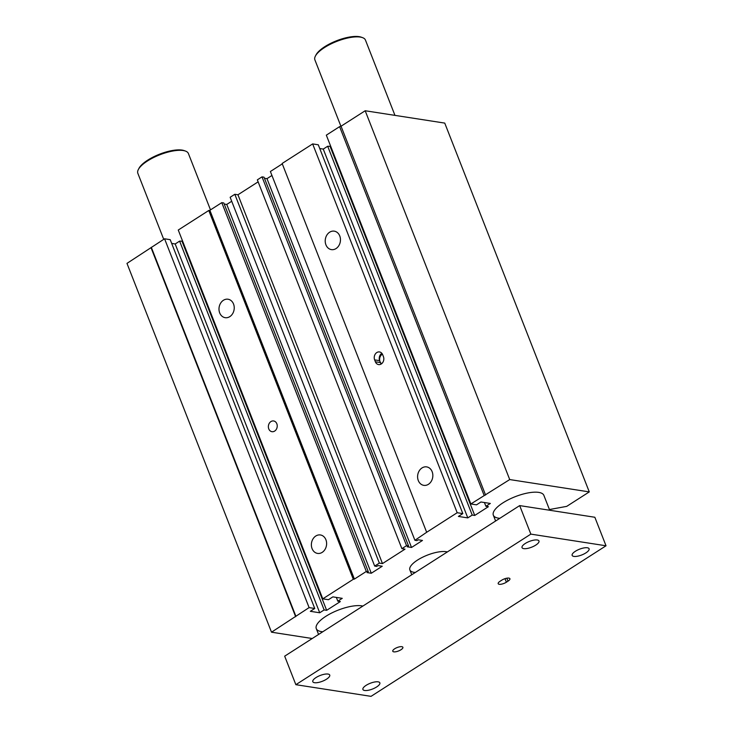 <?xml version="1.0" encoding="UTF-8"?>
<svg xmlns="http://www.w3.org/2000/svg" width="733" height="733" viewBox="0 0 733 733"><rect width="100%" height="100%" fill="white"/><g stroke="black" fill="none" stroke-linecap="round" stroke-linejoin="round"><path stroke-width="1.1" d="M457.19 512.724L312.652 143.915L282.132 163.477L426.67 532.277L457.19 512.724L462.825 513.604L458.4 516.435L467.791 517.892L472.217 515.061L474.727 515.446L488.407 506.677L485.906 506.292L490.331 503.452L480.93 501.995L476.505 504.835L470.87 503.956L509.719 479.565L589.277 491.907L566.719 506.366L549.429 509.536M426.67 532.277L414.915 540.303L270.385 171.504L282.287 163.871M408.556 545.984L264.017 177.175L262.011 176.864L257.347 179.851L401.886 548.66L406.549 545.673L408.556 545.984L407.264 546.809L411.525 547.469L422.474 540.45L418.213 539.79L416.921 540.615L414.915 540.303M401.886 548.66L405.01 549.145L382.479 563.585L379.346 563.1L234.817 194.291L237.95 194.776L258.126 181.848M366.308 571.456L354.396 579.079L209.867 210.279L221.778 202.647L366.308 571.456L368.314 571.758L367.031 572.583L371.292 573.252L382.232 566.233L377.971 565.574L376.689 566.398L374.682 566.087L379.346 563.1M354.396 579.079L353.306 579.281L208.777 210.481L209.867 210.279M312.24 638.516L271.512 632.194L309.106 607.602L314.75 608.482L310.325 611.313L319.716 612.77L324.142 609.938L326.652 610.323L340.332 601.564L337.821 601.17L342.247 598.339L332.855 596.873L328.43 599.713L322.786 598.843L353.306 579.281M415.327 572.455A21.715 7.394 -21.4 0 1 409.866 569.926A21.715 7.394 -21.4 0 1 423.152 556.961A21.715 7.394 -21.4 0 1 447.359 551.94M322.767 631.773A27.139 9.236 -21.4 0 1 316.28 628.63A27.139 9.236 -21.4 0 1 325.892 616.297A27.139 9.236 -21.4 0 1 362.872 606.072M499.814 518.323A27.139 9.236 -21.4 0 1 493.336 515.189A27.139 9.236 -21.4 0 1 502.948 502.847A27.139 9.236 -21.4 0 1 528.264 492.888A27.139 9.236 -21.4 0 1 543.877 495.38L549.713 510.26M368.314 571.758L223.785 202.959L221.778 202.647M336.044 248.569A9.337 7.577 98.8 0 1 331.408 249.614A9.337 7.577 98.8 0 1 325.351 239.224A9.337 7.577 98.8 0 1 334.275 231.161A9.337 7.577 98.8 0 1 340.405 238.674A9.337 7.577 98.8 0 1 336.044 248.569M428.429 484.302A9.337 7.577 98.8 0 1 423.793 485.347A9.337 7.577 98.8 0 1 417.728 474.957A9.337 7.577 98.8 0 1 426.652 466.894A9.337 7.577 98.8 0 1 432.791 474.407A9.337 7.577 98.8 0 1 428.429 484.302M375.378 361.781L374.636 359.885A5.424 4.407 98.8 0 1 375.168 354.259A5.424 4.407 98.8 0 1 379.492 351.941A5.424 4.407 98.8 0 1 382.681 354.726L383.423 356.632A5.424 4.407 98.8 0 1 382.901 362.258A5.424 4.407 98.8 0 1 378.567 364.576A5.424 4.407 98.8 0 1 375.378 361.781L380.39 362.56A5.424 4.407 -81.2 0 0 381.233 363.98M237.95 194.776L382.479 563.585M234.817 194.291L230.144 197.278L374.682 566.087M382.415 354.14A5.424 4.407 -81.2 0 0 380.015 361.616A5.424 4.407 -81.2 0 0 381.6 363.724M381.847 353.306A5.424 4.407 -81.2 0 0 379.648 360.663L380.39 362.56M274.664 431.077A5.424 4.407 98.8 0 1 271.97 431.691A5.424 4.407 98.8 0 1 268.443 425.644A5.424 4.407 98.8 0 1 273.638 420.962A5.424 4.407 98.8 0 1 277.202 425.323A5.424 4.407 98.8 0 1 274.664 431.077M229.814 316.629A9.337 7.577 98.8 0 1 225.178 317.682A9.337 7.577 98.8 0 1 219.121 307.292A9.337 7.577 98.8 0 1 228.045 299.229A9.337 7.577 98.8 0 1 234.184 306.742A9.337 7.577 98.8 0 1 229.814 316.629M322.199 552.361A9.337 7.577 98.8 0 1 317.563 553.415A9.337 7.577 98.8 0 1 311.507 543.025A9.337 7.577 98.8 0 1 320.422 534.962A9.337 7.577 98.8 0 1 326.561 542.475A9.337 7.577 98.8 0 1 322.199 552.361M485.576 495.032L341.047 126.223L339.608 126.644L326.332 135.156L470.87 503.956M484.147 495.453L339.608 126.644M485.906 506.292L484.431 502.545M330.711 146.307L327.688 146.252L323.262 149.083L319.762 148.542M474.727 515.446L330.189 146.637M472.217 515.061L327.688 146.252M467.791 517.892L323.262 149.083M462.825 513.604L318.287 144.795L312.652 143.915M271.943 175.48L266.995 178.66L264.448 178.266M411.525 547.469L266.995 178.66M406.549 545.673L262.011 176.864M231.71 201.263L226.754 204.443L224.206 204.049M371.292 573.252L226.754 204.443M208.777 210.481L178.256 230.034L322.786 598.843M337.821 601.17L336.355 597.422M182.627 241.194L179.612 241.13L175.187 243.97L171.687 243.42M326.652 610.323L182.114 241.524M324.142 609.938L179.612 241.13M319.716 612.77L175.187 243.97M314.75 608.482L170.212 239.673L164.577 238.793L126.974 263.385L271.512 632.194M309.106 607.602L164.577 238.793M295.83 616.114L151.3 247.305M295.656 616.728L151.117 247.919M589.277 491.907L444.748 123.098L365.19 110.756L341.047 126.223M509.719 479.565L365.19 110.756M362.514 37.63L361.25 37.172A26.058 8.869 158.6 0 0 359.115 36.65A26.058 8.869 158.6 0 0 334.651 41.543A26.058 8.869 158.6 0 0 316.015 54.902L315.392 56.093A27.139 9.236 -21.4 0 1 334.816 42.184A27.139 9.236 -21.4 0 1 360.297 37.081A27.139 9.236 -21.4 0 1 362.514 37.63A27.139 9.236 -21.4 0 1 365.446 40.068L394.959 115.374M340.918 126.259L314.897 59.877A27.139 9.236 -21.4 0 1 315.392 56.093M185.458 151.071L184.194 150.613A26.058 8.869 158.6 0 0 182.068 150.091A26.058 8.869 158.6 0 0 157.604 154.993A26.058 8.869 158.6 0 0 138.968 168.343L138.345 169.534A27.139 9.236 -21.4 0 1 157.76 155.625A27.139 9.236 -21.4 0 1 183.241 150.531A27.139 9.236 -21.4 0 1 185.458 151.071A27.139 9.236 -21.4 0 1 188.399 153.518L210.49 209.876M163.725 239.343L137.85 173.327A27.139 9.236 -21.4 0 1 138.345 169.534M501.729 580.197A5.424 1.851 -21.4 0 1 506.796 578.209A5.424 1.851 -21.4 0 1 509.911 578.704A5.424 1.851 -21.4 0 1 507.996 581.168L506.384 582.204A5.424 1.851 -21.4 0 1 501.317 584.192A5.424 1.851 -21.4 0 1 498.193 583.697A5.424 1.851 -21.4 0 1 500.117 581.232L501.729 580.197M393.804 651.848A5.424 1.851 -21.4 0 1 392.769 651.243A5.424 1.851 -21.4 0 1 397.149 647.541A5.424 1.851 -21.4 0 1 402.884 647.285A5.424 1.851 -21.4 0 1 399.797 650.409A5.424 1.851 -21.4 0 1 393.804 651.848M378.118 681.837A9.098 3.097 -21.4 0 1 379.85 682.835A9.098 3.097 -21.4 0 1 374.682 688.067A9.098 3.097 -21.4 0 1 364.64 690.477A9.098 3.097 -21.4 0 1 362.908 689.478A9.098 3.097 -21.4 0 1 368.076 684.237A9.098 3.097 -21.4 0 1 378.118 681.837M537.243 539.992A9.098 3.097 -21.4 0 1 538.975 540.991A9.098 3.097 -21.4 0 1 533.807 546.222A9.098 3.097 -21.4 0 1 523.765 548.632A9.098 3.097 -21.4 0 1 522.033 547.624A9.098 3.097 -21.4 0 1 527.201 542.393A9.098 3.097 -21.4 0 1 537.243 539.992M587.362 547.771A9.098 3.097 -21.4 0 1 589.085 548.77A9.098 3.097 -21.4 0 1 583.926 554.001A9.098 3.097 -21.4 0 1 573.875 556.402A9.098 3.097 -21.4 0 1 572.152 555.403A9.098 3.097 -21.4 0 1 577.32 550.171A9.098 3.097 -21.4 0 1 587.362 547.771M328.008 674.058A9.098 3.097 -21.4 0 1 329.731 675.056A9.098 3.097 -21.4 0 1 324.563 680.297A9.098 3.097 -21.4 0 1 314.521 682.698A9.098 3.097 -21.4 0 1 312.799 681.699A9.098 3.097 -21.4 0 1 317.957 676.467A9.098 3.097 -21.4 0 1 328.008 674.058M371.035 696.35L295.857 684.686L530.848 534.119L606.026 545.783L371.035 696.35M606.026 545.783L594.848 517.26L519.679 505.596L284.679 656.172L295.857 684.686M519.679 505.596L530.848 534.119M374.636 359.885L379.648 360.663M507.996 581.168L506.833 578.2M506.384 582.204L505 578.667M409.866 569.926L411.754 574.745M495.618 521.016L493.336 515.189M318.571 634.457L316.28 628.63"/></g></svg>
